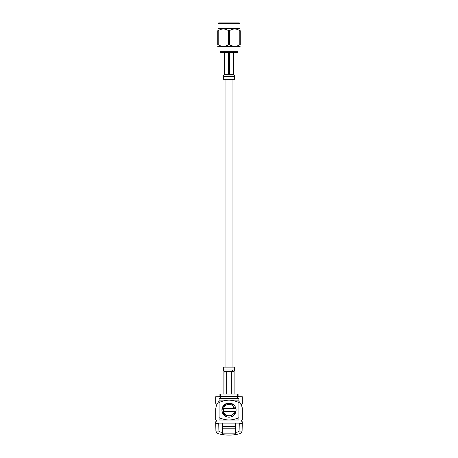 <?xml version="1.0" encoding="UTF-8"?>
<svg xmlns="http://www.w3.org/2000/svg" width="458" height="458" viewBox="0 0 458 458"><rect width="100%" height="100%" fill="white"/><g stroke="black" fill="none" stroke-linecap="round" stroke-linejoin="round"><path stroke-width="0.69" d="M232.956 367.121L232.956 79.308M225.044 367.121L225.044 79.308M222.743 408.662C223.744 401.677 234.759 401.821 235.893 408.662L222.743 408.662M236.082 410.082A7.082 7.082 0 0 0 229 403A7.082 7.082 0 0 0 221.918 410.082A7.082 7.082 0 0 0 229 417.164A7.082 7.082 0 0 0 236.082 410.082L235.813 408.662M235.057 408.662L232.618 405.719A5.668 5.668 0 0 0 223.515 408.662M233.872 407.299L234.427 408.662L232.618 405.719M222.846 411.496L223.515 411.496A5.668 5.668 0 0 0 234.485 411.496L234.525 411.496C233.5 417.547 223.996 417.41 222.846 411.496M221.918 410.082L223.991 405.072L229 403L233.878 405.193M234.427 411.496L235.939 411.496M223.573 408.662L223.412 411.496M234.009 415.085L235.441 411.496M223.515 411.496L234.485 411.496M219.084 400.149L219.084 398.288L238.916 398.288L238.916 400.149M237.313 396.771L242.311 396.771L242.311 403.796L241.154 404.952A10.471 10.471 0 0 1 242.311 408.13L242.311 419.997L241.246 420.885L242.311 421.772L242.087 431.104A4.248 4.248 0 0 1 239.087 433.863A41.804 41.804 0 0 1 218.913 433.863A4.248 4.248 0 0 1 215.913 431.104L215.689 421.772L216.754 420.885L215.689 419.997L215.689 410.082A12.956 12.956 0 0 1 216.932 404.54L215.689 403.292L215.689 396.771L220.687 396.771M215.689 423.518L218.735 423.518L218.907 431.104A1.775 1.775 0 0 0 220.046 431.946A39.674 39.674 0 0 0 222.525 432.438M235.475 432.438A39.674 39.674 0 0 0 237.954 431.946A1.775 1.775 0 0 0 239.093 431.104L239.265 423.518L242.311 423.518M218.907 431.104L215.913 431.104M242.087 431.104L239.093 431.104M239.265 423.518A0.71 0.71 0 0 0 238.624 423.106L219.376 423.106A0.71 0.71 0 0 0 218.735 423.518M235.475 428.785L235.475 433.863L222.525 433.863L222.525 428.785L235.475 428.785L235.475 426.627L222.525 426.627L222.525 428.785M222.525 423.106L222.525 426.627M235.475 423.106L235.475 426.627M216.932 404.54A13.185 13.185 0 0 1 219.073 401.231M238.927 401.334A13.185 13.185 0 0 1 241.154 404.952M219.073 402.525L219.073 400.149L238.927 400.149L238.927 402.525C235.744 401.082 232.435 400.292 229 400.149C225.548 400.298 222.239 401.088 219.073 402.525L219.073 420.009L229 420.009C225.548 419.86 222.239 419.07 219.073 417.633M238.927 417.633C235.744 419.076 232.435 419.866 229 420.009L238.927 420.009L238.927 402.525M237.49 394.035L238.927 394.035L238.927 396.37L237.49 396.37L237.49 394.035L220.51 394.035L220.51 396.37L219.073 396.37L219.073 394.035L220.51 394.035M237.49 396.37L220.51 396.37M223.893 371.438L223.893 394.035L224.099 371.438L223.355 370.001L223.349 367.121L234.651 367.121L234.651 370.001L234.107 371.438L234.107 394.035L234.095 371.799L231.891 371.799L232.71 371.438L233.895 371.438L234.095 371.799M223.349 370.001L232.704 370.001L232.28 371.438L230.185 371.438L231.198 371.799L231.198 394.035M231.891 394.035L231.891 371.799M226.802 394.035L226.802 371.799L227.821 371.438L225.29 371.438L226.109 371.799L226.109 394.035M225.29 371.438L224.099 371.438M230.185 371.438L227.821 371.438M234.107 74.992L234.651 76.434L234.651 79.308L223.349 79.308L223.349 76.434L223.893 74.992M224.391 52.401L224.391 74.637L224.031 74.992L228.599 74.637L228.599 52.401M227.54 74.992L230.454 74.992L229.401 74.637L229.401 52.401M225.491 74.992L224.792 74.637L224.792 52.401M233.208 52.401L233.208 74.637L232.509 74.992L233.969 74.992L233.609 74.637L233.609 52.401M230.454 74.992L232.509 74.992M237.273 52.401L220.727 52.401L220.006 51.68L237.994 51.68L237.273 52.401M218.008 23.621L218.724 22.9L239.276 22.9L239.992 23.621L218.008 23.621L218.008 28.654L239.992 28.654L240.244 29.037M240.244 46.063L239.992 46.716L218.008 46.716L217.756 46.418M233.259 46.287L229.435 44.638L228.565 44.638L228.565 30.738C225.118 28.413 221.661 28.413 218.191 30.738L218.191 44.638L217.756 44.638C217.756 46.956 217.756 46.956 217.756 44.638C217.756 46.956 217.756 46.956 217.756 44.638L217.756 30.738C217.756 28.413 217.756 28.413 217.756 30.738C217.756 28.413 217.756 28.413 217.756 30.738L220.664 29.467M218.191 44.638C221.638 46.956 225.096 46.956 228.565 44.638L226.092 45.909M237.994 29.736L240.244 30.738L240.244 44.638L239.809 44.638L239.809 30.738C236.362 28.413 232.904 28.413 229.435 30.738L229.435 44.638C232.882 46.956 236.339 46.956 239.809 44.638M228.565 30.738L229.435 30.738M240.244 44.638C240.244 46.956 240.244 46.956 240.244 44.638C240.244 46.956 240.244 46.956 240.244 44.638M240.244 30.738C240.244 28.413 240.244 28.413 240.244 30.738C240.244 28.413 240.244 28.413 240.244 30.738M232.704 370.001L234.651 370.001M232.28 371.438L232.71 371.438M231.198 371.799L226.802 371.799M226.109 371.799L223.905 371.799M233.889 76.434L223.349 76.434M224.792 74.637L228.599 74.637M229.401 74.637L233.208 74.637M237.313 398.288L237.313 396.37M220.687 398.288L220.687 396.37M239.992 23.621L239.992 28.654M218.008 28.654L217.756 28.951M237.994 46.716L237.994 51.68M220.006 46.716L220.006 51.68"/></g></svg>
